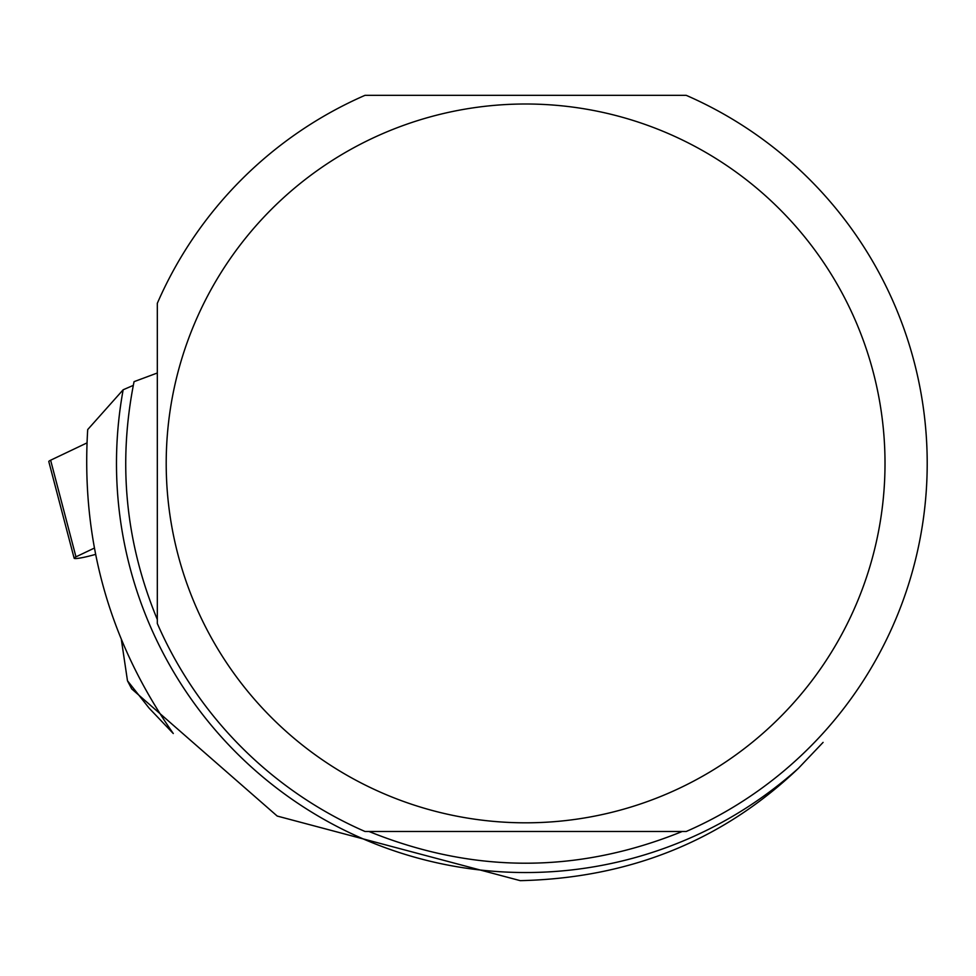 <?xml version="1.0" encoding="UTF-8"?>
<svg xmlns="http://www.w3.org/2000/svg" width="976" height="976" viewBox="0 0 976 976"><rect width="100%" height="100%" fill="white"/><g stroke="black" fill="none" stroke-linecap="round" stroke-linejoin="round"><path stroke-width="1.46" d="M94.282 548.122L75.957 556.845A16.738 1.769 165.3 0 0 74.139 558.211A16.738 1.769 165.3 0 0 91.061 555.6L95.502 554.429M74.139 558.211L48.8 461.587A16.738 1.769 -14.7 0 1 50.618 460.221L86.925 442.933L50.618 460.221L51.057 461.88M123.159 389.778L87.706 429.574C80.874 540.814 109.397 642.123 173.277 733.513L149.145 708.173L127.478 680.784L131.711 688.91L277.208 816.058L520.257 880.657C629.752 878.132 722.472 840.678 798.429 768.307A409.139 409.139 0 0 1 123.159 389.778L133.285 385.386M157.319 373.003L134.054 381.665C117.706 463.295 125.465 542.583 157.319 619.504M686.238 831.479A401.587 401.587 0 0 0 686.238 95.343L364.987 95.343A401.587 401.587 0 0 0 157.319 303.304L157.319 623.518A401.587 401.587 0 0 0 364.987 831.479L686.238 831.479M682.236 831.479C577.816 873.788 473.409 873.788 368.989 831.479M823.085 742.382L798.429 768.307M121.402 639.927L127.478 680.784M885.012 463.417A359.4 359.4 0 0 0 196.005 320.128A359.4 359.4 0 0 0 452.437 815.289A359.4 359.4 0 0 0 885.012 463.417M50.618 460.221L75.957 556.845"/></g></svg>
